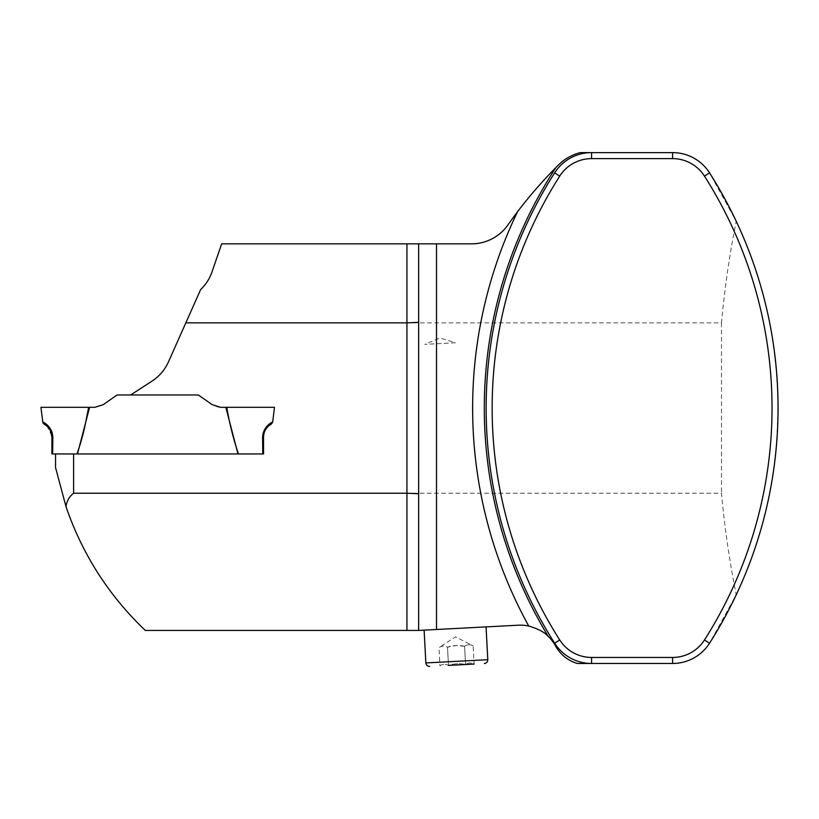 <?xml version="1.0" encoding="UTF-8"?>
<svg xmlns="http://www.w3.org/2000/svg" width="819" height="819" viewBox="0 0 819 819"><rect width="100%" height="100%" fill="white"/><g stroke="black" fill="none" stroke-linecap="round" stroke-linejoin="round"><path stroke-width="0.61" stroke-dasharray="4.09 3.07" d="M185.831 322.86L200.645 289.588C205.866 284.572 209.644 278.675 211.998 271.877L221.662 243.837L471.529 243.837C486.814 243.345 498.955 237.029 507.985 224.877C523.085 203.337 539.946 183.354 558.548 164.906C564.629 158.896 571.877 154.801 580.272 152.61L672.614 152.61C688.472 153.214 700.788 159.971 709.551 172.881L736.22 221.273C729.483 254.873 724.58 288.738 721.488 322.86L185.831 322.86L168.468 361.865A44.523 44.523 0 0 1 152.047 381.101L130.661 394.983L198.352 394.983L212.193 404.668L220.557 407.309L274.488 407.309L272.686 421.99L266.605 428.081M65.97 506.541C82.32 554.238 108.753 595.536 145.28 630.425L418.622 630.425L518.284 625.204C534.756 625.214 547.194 632.135 555.579 645.986C560.452 654.627 567.71 660.452 577.354 663.472L672.614 663.472C688.472 662.868 700.788 656.111 709.551 643.202L736.22 594.809C729.483 561.21 724.58 527.344 721.488 493.222L73.608 493.222C69.42 496.427 66.871 500.87 65.97 506.541L55.549 467.577L55.549 453.941L73.608 453.941L73.608 493.222M418.622 630.425L418.622 243.837M548.259 636.414A439.701 439.701 0 0 1 555.896 167.557A439.701 439.701 0 0 0 548.259 636.414M721.488 322.86L721.488 493.222M272.215 423.249L272.686 421.99C273.894 421.416 263.053 425.327 262.592 437.387L263.544 437.029L263.626 435.411L263.544 453.941L238.452 453.941C234.388 442.393 231.316 430.999 229.248 419.737L226.781 407.309L220.557 407.309L226.781 407.309M73.608 453.941L237.971 453.941L77.467 453.941L89.599 407.309L94.871 407.309L103.245 404.668L117.086 394.983L198.352 394.983L130.661 394.983M271.038 424.273L270.372 424.672M268.755 425.849L266.656 428.009M736.22 221.273C791.615 337.725 791.615 478.357 736.22 594.809M424.119 630.139L486.066 626.893L424.119 630.139M217.997 407.084L212.193 404.668L220.557 407.309L218.335 407.135M263.544 453.941L237.971 453.941L225.839 407.309M464.588 646.293L455.988 645.536L447.512 647.184C444.574 645.607 441.728 645.751 438.984 647.634L439.936 665.857C442.69 663.974 445.536 663.82 448.474 665.407C454.095 663.513 459.787 663.216 465.54 664.506C468.304 662.632 471.15 662.479 474.078 664.066L473.126 645.843C470.188 644.266 467.342 644.41 464.588 646.293C458.824 644.983 453.132 645.28 447.512 647.184C444.574 645.607 441.728 645.751 438.984 647.634L455.538 636.885L473.126 645.843C470.188 644.266 467.342 644.41 464.588 646.293L465.54 664.506L464.588 646.293M447.512 647.184L448.474 665.407L447.512 647.184M439.936 665.857C442.69 663.974 445.536 663.82 448.474 665.407C454.095 663.513 459.787 663.216 465.54 664.506C468.304 662.632 471.15 662.479 474.078 664.066L448.474 665.407M455.466 342.751L424.856 344.359L455.466 342.751L439.875 337.991L424.856 344.359M89.599 407.309L88.657 407.309C86.015 423.208 82.125 438.759 76.986 453.941L51.894 453.941M43.294 423.351L42.752 421.99C41.656 421.498 52.293 425.266 52.846 437.387L52.651 453.941M52.846 437.387L51.894 437.029L52.846 437.387M263.779 434.387L263.544 437.029L262.592 437.387L262.786 453.941M51.843 435.739L47.164 426.269L44.257 424.201M265.622 429.525L266.318 428.46M266.615 428.071L269.011 425.634M271.232 424.17L272.123 423.382M266.666 427.999L268.734 425.86M487.786 659.694L425.839 662.94M272.686 421.99L272.143 423.351L272.686 421.99"/><path stroke-width="1.23" d="M73.608 453.941L73.608 493.222C69.42 496.427 66.871 500.87 65.97 506.541L55.549 467.577L55.549 453.941L263.544 453.941L263.544 437.029C263.738 431.357 266.288 427.078 271.181 424.201L272.686 421.99L274.488 407.309L220.557 407.309L212.193 404.668L198.352 394.983L212.193 404.668L198.352 394.983L130.661 394.983L152.047 381.101A44.523 44.523 0 0 0 168.468 361.865L200.645 289.588C205.866 284.572 209.644 278.675 211.998 271.877L221.662 243.837L406.941 243.837L406.941 322.86L185.831 322.86M65.97 506.541C82.32 554.238 108.753 595.536 145.28 630.425L418.622 630.425L418.622 243.837L406.941 243.837M73.608 493.222L406.941 493.222L406.941 630.425M418.622 243.837L471.529 243.837A44.523 44.523 0 0 0 507.985 224.877A441.533 441.533 0 0 1 517.526 211.783A451.382 451.382 0 0 0 528.757 626.033A40.141 40.141 0 0 0 518.284 625.204L436.507 629.494L436.507 243.837M548.259 636.414A40.141 40.141 0 0 1 555.579 645.986A36.486 36.486 0 0 0 577.354 663.472L672.614 663.472A43.786 43.786 0 0 0 709.551 643.202A437.878 437.878 0 0 0 709.551 172.881A43.786 43.786 0 0 0 672.614 152.61L580.272 152.61A47.441 47.441 0 0 0 558.548 164.906A441.533 441.533 0 0 0 555.896 167.557A439.701 439.701 0 0 0 548.259 636.414C544.666 632.278 538.165 628.818 528.757 626.033M555.896 167.557C545.198 178.225 529.074 196.253 517.526 211.783M554.637 643.202A43.786 43.786 0 0 0 591.574 663.472A43.786 43.786 0 0 1 554.637 643.202A437.878 437.878 0 0 1 554.637 172.881A437.878 437.878 0 0 0 554.637 643.202L559.715 639.967A431.859 431.859 0 0 1 559.715 176.116A37.766 37.766 0 0 1 591.574 158.63L672.614 158.63A37.766 37.766 0 0 1 704.473 176.116A431.859 431.859 0 0 1 704.473 639.967A37.766 37.766 0 0 1 672.614 657.452L591.574 657.452A37.766 37.766 0 0 1 559.715 639.967M591.574 152.61A43.786 43.786 0 0 0 554.637 172.881A43.786 43.786 0 0 1 591.574 152.61L591.574 158.63M418.622 630.425L436.507 629.494M418.622 493.744L406.941 493.222L406.941 322.86L418.622 322.338M262.786 453.941L262.592 437.387L263.544 437.029L263.544 453.941L237.971 453.941L225.839 407.309M262.592 437.387C263.134 425.266 273.771 421.498 272.686 421.99L274.488 407.309L226.781 407.309C229.412 423.208 233.313 438.759 238.452 453.941L76.986 453.941C81.05 442.393 84.111 430.999 86.179 419.737L88.657 407.309L89.599 407.309L40.95 407.309L94.871 407.309L103.245 404.668L117.086 394.983L130.661 394.983M266.656 428.009L265.336 430.016M264.168 432.801L263.626 435.401L264.168 432.79M448.474 665.407L474.078 664.066M424.119 630.139L425.839 662.94L487.786 659.694C487.694 661.916 486.537 663.195 484.336 663.523M89.599 407.309L77.467 453.941L51.894 453.941L51.894 437.029L51.894 453.941M46.611 425.788L43.294 423.351L42.752 421.99C41.544 421.416 52.385 425.327 52.846 437.387L52.651 453.941M40.95 407.309L88.657 407.309L40.95 407.309L42.834 422.409M52.846 437.387L51.894 437.029L50.358 430.507M263.544 437.029L263.544 453.941M274.488 407.309L226.781 407.309M50.184 430.17L47.83 426.914M51.894 437.029L51.843 435.739L51.894 437.029C51.423 428.061 46.796 426.197 44.257 424.201M263.779 434.387L263.943 433.609M266.615 428.071L265.622 429.525M263.636 435.329L263.974 433.507M269.011 425.634L270.372 424.672M265.305 430.077L266.666 427.999M559.715 176.116L554.637 172.881M704.473 639.967L709.551 643.202M672.614 657.452L672.614 663.472M591.574 657.452L591.574 663.472M704.473 176.116L709.551 172.881M672.614 158.63L672.614 152.61M486.066 626.893L487.786 659.694M425.839 662.94C426.177 665.141 427.457 666.287 429.678 666.39M42.752 421.99L43.294 423.351"/></g></svg>
